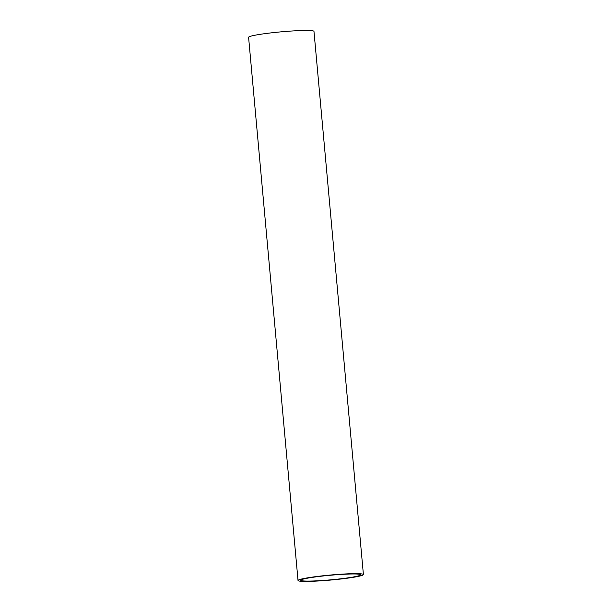 <?xml version="1.0" encoding="UTF-8"?>
<svg xmlns="http://www.w3.org/2000/svg" width="612" height="612" viewBox="0 0 612 612"><rect width="100%" height="100%" fill="white"/><g stroke="black" fill="none" stroke-linecap="round" stroke-linejoin="round"><path stroke-width="0.92" d="M363.406 574.553L313.971 31.373A32.819 2.509 174.8 0 0 310.827 30.6A32.819 2.509 174.8 0 0 274 32.551A32.819 2.509 174.8 0 0 248.594 37.324L298.029 580.505A32.819 2.509 174.8 0 0 330.947 580.031A32.819 2.509 174.8 0 0 363.406 574.553A32.819 2.509 174.8 0 0 360.261 573.781A32.819 2.509 174.8 0 0 323.434 575.731A32.819 2.509 174.8 0 0 298.029 580.505M343.539 578.455A30.087 2.303 174.8 0 0 360.575 574.637A30.087 2.303 174.8 0 0 330.511 575.242A30.087 2.303 174.8 0 0 300.829 580.077A30.087 2.303 174.8 0 0 343.539 578.455M301.739 578.99L300.829 580.077M359.481 573.735L360.575 574.637"/></g></svg>
